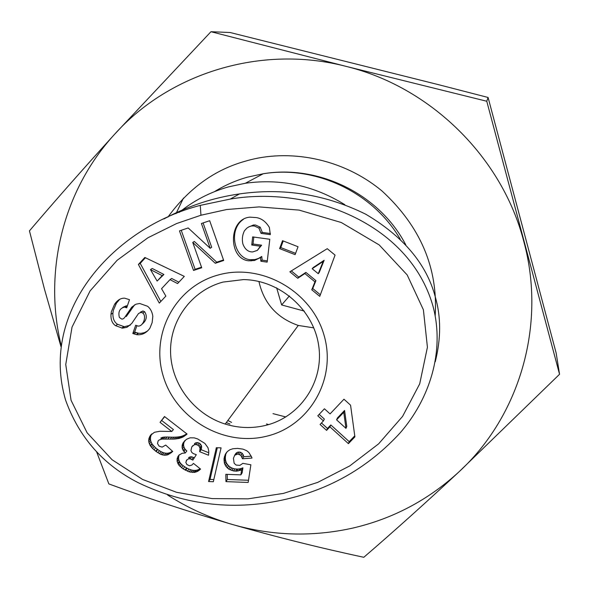 <?xml version="1.0" encoding="UTF-8"?>
<svg xmlns="http://www.w3.org/2000/svg" width="589" height="589" viewBox="0 0 589 589"><rect width="100%" height="100%" fill="white"/><g stroke="black" fill="none" stroke-linecap="round" stroke-linejoin="round"><path stroke-width="0.88" d="M287.358 498.92C235.858 511.142 186.102 505.715 138.084 482.627C103.134 464.728 78.985 437.259 65.629 400.211C38.992 310.418 114.553 227.325 200.275 205.384L230.284 199.067C308.386 185.697 408.759 221.943 432.878 305.801C445.343 351.876 429.131 399.688 399.96 433.077C369.067 466.635 331.533 488.583 287.358 498.92M283.523 493.376L248.035 498.846L212.114 498.596L176.545 492.294L142.626 479.475L112.094 459.751L87.143 432.819L71.063 400.299L65.747 364.51L72.027 327.116L90.088 290.922L117.174 260.25L147.972 237.742L176.634 223.533L200.952 215.235L226.669 209.522L259.086 206.901L299.138 210.111L341.348 222.539L379.198 244.928L407.183 274.945L423.395 309.792L427.423 347.238L419.699 383.873L402.596 416.379L378.602 443.863L349.77 465.899L317.743 482.376L283.523 493.376M112.941 312.973L110.99 314.305L111.387 311.655L114.546 304.358L116.489 303.077L113.338 310.337L112.941 312.973C112.654 318.244 114.126 321.992 117.366 324.215L124.279 326.74L122.379 328.147L115.437 325.607C112.182 323.368 110.695 319.606 110.99 314.305M114.546 304.358C117.402 300.066 120.789 298.005 124.699 298.189L129.499 299.698L126.687 307.826L124.463 307.083C119.685 308.364 117.984 311.809 119.368 317.434L121.739 319.076L122.821 319.002L124.397 317.883L131.826 307.06L135.993 304.182L139.733 303.497L147.618 306.28C150.512 308.68 152.249 312.03 152.823 316.315L152.131 322.647L149.878 328.257C146.278 333.138 141.853 335.274 136.619 334.67L132.812 333.484L135.691 325.238L137.966 326.041C143.002 326.851 146.97 316.455 142.832 313.053L141.117 312.317L138.511 313.517L131.708 323.516L126.915 327.329L122.379 328.147M136.876 325.71L134.66 332.056L138.444 333.241L140.992 333.352L144.312 332.682L147.486 331.07M119.744 299.278L116.489 303.077M243.309 219.41C228.098 229.526 234.076 258.085 249.957 259.705L255.052 259.55L258.475 258.438L261.759 256.48L260.515 257.555L254.463 260.493L248.654 260.802C228.179 258.843 228.171 218.894 249.935 217.15L256.149 217.569C261.45 218.335 265.853 221.611 269.35 227.391L270.322 234.65L261.03 233.362L258.939 228.105L254.345 225.97L251.584 225.97L249.169 226.691L246.857 228.12L244.435 230.77C242.396 234.901 241.873 239.281 242.867 243.92C244.634 248.646 247.395 251.297 251.135 251.871L252.637 251.952L257.341 250.384L260.382 246.217L251.746 245.009L252.659 236.896L269.791 239.274L267.163 262.127L260.883 261.244L260.515 257.555M253.822 237.058L253.034 243.993L261.634 245.193L260.382 246.217M261.634 245.193L257.341 250.384M248.094 227.258L253.476 224.976L255.626 225.05L260.191 227.17L258.939 228.105M167.902 217.105C188.959 188.208 214.926 169.522 245.804 161.062C287.874 148.546 342.069 157.646 382.173 191.131C420.465 226.537 438.142 268.069 435.19 315.719M167.548 494.966C187.832 507.99 209.537 517.856 232.67 524.563C272.376 535.857 312.369 537.035 352.642 528.112C392.892 518.776 428.365 500.002 459.045 471.789C519.395 416.371 546.68 325.231 523.798 241.438C502.196 157.484 430.765 86.973 345.92 66.336C261.266 44.418 169.463 72.955 114.509 134.373C62.64 190.932 43.321 272.228 61.146 345.412M96.581 451.748L108.855 483.908C148.06 498.382 189.334 511.937 232.67 524.563C276.153 536.977 319.871 547.88 363.811 557.29C394.004 531.293 425.751 502.792 459.045 471.789L559.55 374.273L486.764 101.249L345.92 66.336L210.965 31.71L114.509 134.373C83.748 168.233 55.395 200.4 29.45 230.866L44.418 288.985L60.984 346.641M179.189 212.393C193.715 200.628 210.111 192.139 228.392 186.919L245.377 183.26C280.622 178.364 313.768 185.506 344.808 204.663M137.23 334.751L137.09 332.947M266.478 423.947L268.606 424.588M229.938 423.992L226.286 422.593M183.451 198.103L175.986 213.66M272.994 413.64L285.834 416.968M218.652 274.872C261.766 262.804 311.809 291.356 324.068 335.31C336.974 379.102 309.409 426.193 266.559 436.235C223.894 446.918 176.096 419.162 163.374 376.585C150.026 334.184 175.345 286.291 218.652 274.872M265.551 425.413C300.051 417.137 324.046 381.944 318.73 345.883C313.746 309.792 279.974 280.033 243.471 279.591L223.025 282.079C191.734 290.436 169.772 320.335 170.567 352.318C171.252 384.308 194.267 414.428 225.204 424.058C238.641 428.174 252.092 428.623 265.551 425.413M486.764 101.249L488.082 97.472L438.93 84.779L230.159 32.52L210.965 31.71M559.55 374.273L556.134 352.958L488.082 97.472M163.919 218.946C187.869 206.017 213.041 197.683 239.451 193.928C283.523 187.589 325.636 194.363 365.791 214.241C403.45 236.55 426.635 264.159 435.337 297.077C441.08 316.963 441.058 338.506 435.278 361.698M179.468 230.888L188.185 227.95L210.192 248.293L201.423 223.496L209.669 220.713L223.702 260.493L215.272 263.276L192.743 242.44L201.725 267.745L193.538 270.447L179.468 230.888M169.985 279.65L161.555 288.684L165.862 296.09L159.295 303.107L138.386 264.461L144.842 257.467L184.313 276.381L177.583 283.567L169.985 279.65L171.664 278.479L178.879 282.19M314.953 281.859L304.859 273.561L297.754 278.273L289.869 271.794L327.248 248.683L335.067 255.111L319.761 296.348L311.758 289.781L314.953 281.859L315.925 280.651L312.744 288.536L311.758 289.781M298.041 246.732L295.111 254.647L279.62 248.617L282.529 240.695L298.041 246.732M148.7 440.55L148.914 438.562L150.328 435.521L154.428 432.289L159.891 431.258L171.782 431.472L160.046 422.365L164.493 416.526L187.081 434.041L182.988 437.016L178.879 438.51L174.175 439.077L161.865 439.092L159.118 439.983L158.139 440.866L157.506 443.561L159.177 446.182L162.159 447.117L165.708 445.07L172.776 451.476L167.556 454.899L164.206 455.223L160.893 454.399L156.078 451.498L152.558 448.479L150.158 445.556L148.862 442.251L148.7 440.55L150.445 438.621L150.607 440.314L148.862 442.251M221.074 447.868L213.336 481.728L208.58 481.552L216.332 447.714L221.074 447.868M343.976 399.209L350.565 405.195L354.902 436.869L348.416 443.642L329.936 426.848L326.578 430.382L320.07 424.463L323.42 420.921L317.795 415.812L324.429 408.781L330.061 413.905L343.976 399.209M251.746 457.263L251.996 458.065L242.491 458.75L240.835 455.297L237.779 454.023L234.716 455.231L233.413 458.323L234.142 463.263L236.108 465.082L239.9 465.354L242.852 463.352L250.877 464.78L248.168 482.443L225.962 481.633L225.823 474.322L240.872 474.867L241.6 469.919L236.734 471.148L233.612 470.972L228.746 469.116L226.066 466.554L224.483 463.536L224.034 458.492L225.447 454.104L227.523 451.388L229.968 449.709L232.979 448.73L237.588 448.413L242.999 449.135L246.71 450.71L248.845 452.448L251.746 457.263M208.624 454.642L208.521 455.238L199.649 451.689L200.039 448.111L198.986 446.064L197.764 445.122L196.093 444.562L194.326 444.739L191.837 446.815L190.924 450.57L191.808 452.418L193.369 453.648L196.299 454.671L192.875 460.105L190.144 458.831L188.576 458.897L187.074 459.634L185.815 462.321L186.897 464.559L189.503 465.766L191.904 465.038L193.45 463.396L200.584 469.094L197.838 471.244L194.753 472.371L189.194 471.855L183.135 468.888L178.997 465.347L177.149 461.57L177.186 458.294L178.828 455.223L182.163 453.287L185.27 452.978L182.354 448.936L182.141 445.343L182.98 443.068L186.382 439.35L190.056 437.818L194.208 437.863L197.551 438.893L204.876 443.421L207.976 447.706L208.771 451.108L208.624 454.642M210.192 248.293L211.687 247.27L203.087 222.929M181.235 230.292L195.106 269.313L193.538 270.447M195.106 269.313L201.526 267.192M215.272 263.276L216.737 262.171L194.318 241.446L192.743 242.44M216.737 262.171L223.511 259.933M124.279 326.74L130.243 325.231M142.832 313.053L144.629 311.721L142.928 310.985L140.337 312.185M144.629 311.721C147.478 316.271 146.624 320.438 142.067 324.215M134.66 332.056L132.812 333.484M134.638 304.808L126.282 316.536M122.843 307.325L126.355 305.779L127.312 306.022M261.759 256.48L262.127 260.147L260.883 261.244M262.127 260.147L267.31 260.875M253.034 243.993L251.746 245.009M261.037 233.31L262.282 232.353L260.191 227.17M262.282 232.353L261.03 233.362M262.282 232.405L270.425 233.531M145.409 257.739L140.226 263.357L138.386 264.461M140.226 263.357L160.826 301.465M297.754 278.273L298.807 277.088L305.882 272.398L304.859 273.561M305.882 272.398L315.925 280.651M312.744 288.536L320.342 294.78M291.297 270.911L298.807 277.088M279.62 248.617L280.769 247.579L295.59 253.344M283.206 240.96L280.769 247.579M148.914 438.562L150.659 436.64L150.431 438.319L148.686 440.255M150.607 440.314L151.086 441.971L149.348 443.922M151.086 441.971L151.896 443.598L150.158 445.556M151.896 443.598L152.183 444.047L150.445 446.006M152.183 444.047L153.125 445.262L151.395 447.228M153.125 445.262L154.289 446.506L152.558 448.479M154.289 446.506L155.71 447.839L153.994 449.819M155.71 447.839L157.366 449.186L155.658 451.167M157.366 449.186L157.786 449.51L156.078 451.498M157.786 449.51L159.486 450.718L157.786 452.705M159.486 450.718L161.084 451.667L159.391 453.663M161.084 451.667L162.579 452.396L160.893 454.399M162.579 452.396L163.933 452.882L162.247 454.885M163.933 452.882L162.409 454.914M164.088 452.912L165.877 453.221L164.206 455.223M165.877 453.221L167.585 453.236L165.929 455.238M167.585 453.236L169.212 452.897L167.556 454.899M169.212 452.897L170.155 452.536L168.506 454.539M170.155 452.536L171.532 451.807L169.89 453.802M172.555 451.27L171.311 452.786M171.532 451.807L172.43 451.159M159.118 439.983L158.139 440.866M160.812 438.054L162.483 437.369L160.797 439.298M162.483 437.369L163.551 437.163L161.865 439.092M163.551 437.163L165.082 437.06L163.403 438.989M165.082 437.06L167.004 437.038L165.34 438.967M167.004 437.038L169.382 437.097L167.725 439.033M169.382 437.097L167.946 439.055M169.603 437.126L171.826 437.193L170.177 439.122M171.826 437.193L173.888 437.185L172.253 439.114M173.888 437.185L175.802 437.141L174.175 439.077M175.802 437.141L177.532 437.023L175.912 438.952M177.532 437.023L179.085 436.817L177.473 438.746M179.085 436.817L180.484 436.574L178.879 438.51M180.484 436.574L181.714 436.235L180.116 438.164M181.714 436.235L183.002 435.794L181.405 437.723M183.002 435.794L184.578 435.087L182.988 437.016M184.578 435.087L186.05 434.24L184.467 436.162M186.89 433.894L185.844 435.168M186.05 434.24L186.713 433.762M164.677 416.666L160.046 422.365M161.739 420.517L173.416 429.572L171.782 431.472M151.601 434.093L150.475 435.323M151.697 434.019L150.328 435.521M151.933 433.835L149.459 436.979M151.204 435.057L150.659 436.64M208.58 481.552L210.037 479.417L213.836 479.556M217.297 447.743L210.037 479.417M319.172 414.354L324.333 419.044L323.42 420.921M321.461 422.99L327.477 428.453L326.578 430.382M327.477 428.453L330.819 424.941L329.936 426.848M330.819 424.941L349.203 441.647L348.416 443.642M349.203 441.647L354.762 435.845M242.491 458.75L243.787 456.711L251.289 456.173M226.699 452.286L225.447 454.104M226.78 452.19L224.924 455.187M226.309 453.162L224.357 456.821M225.742 454.796L225.418 456.46L224.034 458.492M225.418 456.46L225.329 458.161L223.945 460.2M225.329 458.161L225.484 459.788L224.092 461.835M225.484 459.788L225.867 461.474L224.483 463.536M225.867 461.474L226.515 463.035L225.131 465.096M226.515 463.035L227.435 464.478L226.066 466.554M227.435 464.478L228.598 465.796L227.229 467.872M228.598 465.796L227.42 468.041M228.79 465.965L230.108 467.033L228.746 469.116M230.108 467.033L231.595 467.872L230.24 469.963M231.595 467.872L233.192 468.491L231.845 470.582M233.192 468.491L234.952 468.873L233.612 470.972M234.952 468.873L236.822 469.058L235.497 471.148M236.822 469.058L238.059 469.058L236.734 471.148M238.059 469.058L239.833 468.815L238.516 470.906M239.833 468.815L241.225 468.446L239.914 470.537M241.225 468.446L242.904 467.828L241.6 469.919M242.904 467.828L242.175 472.753L240.872 474.867M227.244 474.373L227.332 479.49L225.962 481.633M227.332 479.49L248.506 480.263M234.716 455.231L235.894 453.368L234.555 455.393M236.056 453.213L237.419 452.278L236.086 454.296M237.419 452.278L239.097 452.006L237.779 454.023M239.097 452.006L240.651 452.315L239.333 454.333M240.651 452.315L242.138 453.28L240.835 455.297M242.138 453.28L241.048 455.54M242.359 453.515L243.257 454.899L241.961 456.931M243.257 454.899L243.787 456.711M199.649 451.689L201.151 449.694L208.815 452.757M184.99 440.462L182.98 443.068M184.563 441.117L182.686 443.686M184.269 441.728L183.731 443.384L182.141 445.343M183.731 443.384L183.584 444.997L182.001 446.963M183.584 444.997L182.016 447.235M183.606 445.262L183.937 446.955L182.354 448.936M183.937 446.955L184.688 448.568L183.105 450.556M184.688 448.568L185.41 449.562L183.834 451.557M185.41 449.562L186.838 450.975L185.27 452.978M179.233 454.885L177.856 456.608M179.328 454.804L177.79 456.725M179.38 454.76L177.186 458.294M178.798 456.269L178.592 457.896L176.98 459.921M178.592 457.896L178.754 459.538L177.149 461.57M178.754 459.538L179.299 461.231L177.694 463.278M179.299 461.231L179.755 462.107L178.15 464.154M179.755 462.107L180.595 463.293L178.997 465.347M180.595 463.293L181.692 464.5L180.094 466.554M181.692 464.5L183.083 465.656L181.493 467.725M183.083 465.656L184.718 466.819L183.135 468.888M184.718 466.819L186.61 467.946L185.042 470.022M186.61 467.946L187.133 468.24L185.572 470.316M187.133 468.24L188.966 469.124L187.412 471.207M188.966 469.124L190.74 469.772L189.194 471.855M190.74 469.772L192.375 470.213L190.836 472.304M192.375 470.213L193.95 470.412L192.419 472.503M193.95 470.412L195.438 470.383L193.906 472.474M195.438 470.383L196.277 470.28L194.753 472.371M196.277 470.28L197.86 469.86L196.343 471.951M197.86 469.86L199.347 469.153L197.838 471.244M200.297 468.866L199.259 470.309M199.347 469.153L200.069 468.682M187.074 459.634L186.257 460.664M188.635 457.601L190.129 456.873L188.576 458.897M190.129 456.873L191.69 456.799L190.144 458.831M191.69 456.799L193.376 457.403L191.837 459.427M193.376 457.403L194.23 457.955M192.956 445.527L191.837 446.815M194.495 443.561L195.857 442.781L194.326 444.739M195.857 442.781L194.392 444.724M195.923 442.759L197.609 442.604L196.093 444.562M197.609 442.604L199.281 443.156L197.764 445.122M199.281 443.156L200.496 444.091L198.986 446.064M200.496 444.091L201.364 445.534L199.862 447.515M201.364 445.534L201.541 446.131L200.039 448.111M201.541 446.131L201.578 447.714L200.076 449.701M201.578 447.714L201.151 449.694M289.42 295.928L281.638 304.947L276.661 287.859M304.277 311.08L281.638 304.947M163.904 274.481L157.13 281.063L162.181 275.637L163.904 274.481L152.256 268.481L150.475 269.607L157.13 281.063M313.164 267.575L324.134 260.301L319.201 272.53L318.244 273.701L323.206 261.406L312.177 268.717L313.164 267.575M337.438 417.962L344.572 410.452L346.774 426.451L345.971 428.365L343.755 412.293L336.591 419.839L337.438 417.962M258.932 281.476C263.872 303.372 276.985 318.031 298.27 325.445L313.79 327.867M162.181 275.637L150.475 269.607M324.134 260.301L323.206 261.406M312.177 268.717L318.244 273.701M344.572 410.452L343.755 412.293M336.591 419.839L345.971 428.365M200.275 205.384L200.952 215.235M117.542 324.333L115.613 325.724M214.551 191.616C224.755 185.314 235.688 180.499 247.358 177.186L263.224 173.755C315.675 165.17 372.94 192.301 400.255 239.2M231.558 422.379L227.833 420.509M128.785 325.931L126.915 327.329M135.831 332.52L133.99 333.948M132.908 306.773L131.045 308.076M127.239 305.993L125.347 307.296M136.619 334.67L138.444 333.241M251.069 260.949L252.357 259.852M253.476 224.976L252.188 225.896M405.762 244.818C379.493 194.171 318.855 164.449 263.224 173.755L245.377 183.26M239.451 193.928L230.284 199.067M123.683 326.674L121.783 328.073M141.117 312.317L142.928 310.985M126.355 305.779L124.463 307.083M298.27 325.445L225.204 424.058"/></g></svg>
